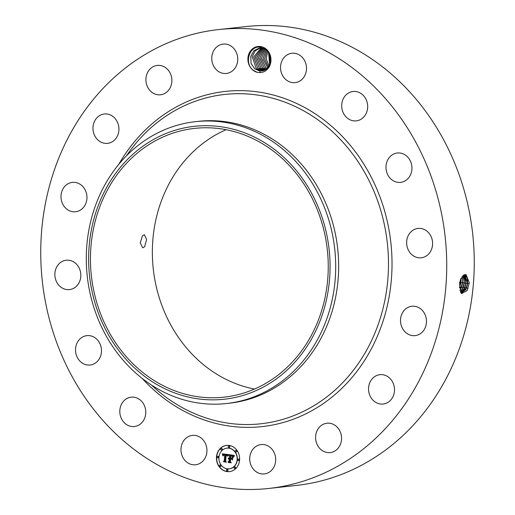 <?xml version="1.0" encoding="UTF-8"?>
<svg xmlns="http://www.w3.org/2000/svg" width="515" height="515" viewBox="0 0 515 515"><rect width="100%" height="100%" fill="white"/><g stroke="black" fill="none" stroke-linecap="round" stroke-linejoin="round"><path stroke-width="0.77" d="M144.58 246.84L146.601 239.662L144.425 234.731L142.475 235.69L140.241 242.842L142.687 247.805L144.58 246.84M308.221 340.898A135.188 118.695 83.8 0 1 224.057 397.155A135.188 118.695 83.8 0 1 108.163 330.411A135.188 118.695 83.8 0 1 110.468 184.647A135.188 118.695 83.8 0 1 194.631 128.389A135.188 118.695 83.8 0 1 310.526 195.134A135.188 118.695 83.8 0 1 308.221 340.898M254.5 389.057A135.188 118.695 83.8 0 1 172.39 177.868A135.188 118.695 83.8 0 1 226.104 129.709M320.015 211.556A137.267 120.516 -96.2 0 0 161.092 135.619A137.267 120.516 -96.2 0 0 98.674 313.989A137.267 120.516 -96.2 0 0 257.59 389.926A137.267 120.516 -96.2 0 0 320.015 211.556M226.426 403.535A141.786 124.482 -96.2 0 1 96.685 315.495A141.786 124.482 83.8 0 1 107.294 180.656A141.786 124.482 -96.2 0 1 195.565 121.649L198.526 121.328A141.786 124.482 83.8 0 1 320.072 191.329A141.786 124.482 83.8 0 1 317.658 344.2A141.786 124.482 83.8 0 1 229.387 403.206L226.426 403.535A141.786 124.482 -96.2 0 0 314.691 344.529A141.786 124.482 83.8 0 0 325.306 209.689A141.786 124.482 -96.2 0 0 195.565 121.649M74.926 125.628A230.81 202.646 83.8 0 1 218.618 29.567A230.81 202.646 83.8 0 1 416.481 143.524A230.81 202.646 83.8 0 1 412.547 392.385A230.81 202.646 83.8 0 1 268.856 488.445A230.81 202.646 83.8 0 1 70.993 374.489A230.81 202.646 83.8 0 1 74.926 125.628M265.849 48.835A13.126 11.523 83.8 0 1 270.536 63.461A13.126 11.523 83.8 0 1 259.837 72.628L260.049 70.954A11.542 10.133 83.8 0 0 261.079 70.941C270.233 71.154 274.205 55.839 265.837 49.543L260.809 47.258C250 44.818 243.505 62.746 253.123 70.124L257.004 72.248A13.126 11.523 83.8 0 1 253.026 70.207A13.126 11.523 83.8 0 1 249.839 51.938A13.126 11.523 83.8 0 1 265.849 48.835M259.837 72.628L257.004 72.248M186.745 462.11A14.774 12.972 83.8 0 1 181.319 446.28A14.774 12.972 83.8 0 1 192.353 435.4A14.774 12.972 83.8 0 1 201.178 438.053A14.774 12.972 83.8 0 1 206.605 453.882A14.774 12.972 83.8 0 1 195.571 464.768A14.774 12.972 83.8 0 1 186.745 462.11M143.588 403.985A14.774 12.972 83.8 0 1 134.396 426.523A14.774 12.972 83.8 0 1 121.984 419.686A14.774 12.972 83.8 0 1 131.183 397.155A14.774 12.972 83.8 0 1 143.588 403.985M101.249 347.85A14.774 12.972 83.8 0 1 90.112 365.006A14.774 12.972 83.8 0 1 75.763 352.794A14.774 12.972 83.8 0 1 86.9 335.638A14.774 12.972 83.8 0 1 101.249 347.85M80.598 278.19A14.774 12.972 83.8 0 1 69.461 289.591A14.774 12.972 83.8 0 1 55.111 271.624A14.774 12.972 83.8 0 1 66.248 260.223A14.774 12.972 83.8 0 1 80.598 278.19M84.782 205.607A14.774 12.972 83.8 0 1 75.589 211.755A14.774 12.972 83.8 0 1 62.927 204.468A14.774 12.972 83.8 0 1 63.178 188.535A14.774 12.972 83.8 0 1 72.37 182.387A14.774 12.972 83.8 0 1 85.033 189.681A14.774 12.972 83.8 0 1 84.782 205.607M113.171 141.155A14.774 12.972 83.8 0 1 107.558 143.35A14.774 12.972 83.8 0 1 93.775 133.424A14.774 12.972 83.8 0 1 98.732 116.178A14.774 12.972 83.8 0 1 104.339 113.982A14.774 12.972 83.8 0 1 118.122 123.909A14.774 12.972 83.8 0 1 113.171 141.155M161.433 94.644A14.774 12.972 83.8 0 1 160.506 94.786A14.774 12.972 83.8 0 1 146.073 82.046A14.774 12.972 83.8 0 1 156.36 65.559A14.774 12.972 83.8 0 1 157.287 65.418A14.774 12.972 83.8 0 1 171.72 78.158A14.774 12.972 83.8 0 1 161.433 94.644M222.229 73.156A14.774 12.972 83.8 0 1 211.774 57.828A14.774 12.972 83.8 0 1 223.15 44.09A14.774 12.972 83.8 0 1 227.289 44.393A14.774 12.972 83.8 0 1 237.743 59.721A14.774 12.972 83.8 0 1 226.368 73.458A14.774 12.972 83.8 0 1 222.229 73.156M286.295 79.96A14.774 12.972 83.8 0 1 280.868 64.13A14.774 12.972 83.8 0 1 291.902 53.251A14.774 12.972 83.8 0 1 300.728 55.903A14.774 12.972 83.8 0 1 306.155 71.733A14.774 12.972 83.8 0 1 295.121 82.619A14.774 12.972 83.8 0 1 286.295 79.96M343.885 114.027A14.774 12.972 83.8 0 1 353.078 91.496A14.774 12.972 83.8 0 1 365.489 98.326A14.774 12.972 83.8 0 1 356.29 120.864A14.774 12.972 83.8 0 1 343.885 114.027M386.224 170.162A14.774 12.972 83.8 0 1 397.361 153.007A14.774 12.972 83.8 0 1 411.71 165.218A14.774 12.972 83.8 0 1 400.573 182.374A14.774 12.972 83.8 0 1 386.224 170.162M406.876 239.823A14.774 12.972 83.8 0 1 418.013 228.422A14.774 12.972 83.8 0 1 432.362 246.389A14.774 12.972 83.8 0 1 421.225 257.79A14.774 12.972 83.8 0 1 406.876 239.823M402.691 312.405A14.774 12.972 83.8 0 1 411.884 306.258A14.774 12.972 83.8 0 1 424.547 313.551A14.774 12.972 83.8 0 1 424.296 329.478A14.774 12.972 83.8 0 1 415.103 335.626A14.774 12.972 83.8 0 1 402.44 328.332A14.774 12.972 83.8 0 1 402.691 312.405M374.302 376.858A14.774 12.972 83.8 0 1 379.916 374.663A14.774 12.972 83.8 0 1 393.698 384.589A14.774 12.972 83.8 0 1 388.741 401.835A14.774 12.972 83.8 0 1 383.134 404.03A14.774 12.972 83.8 0 1 369.352 394.104A14.774 12.972 83.8 0 1 374.302 376.858M326.04 423.369A14.774 12.972 83.8 0 1 326.967 423.227A14.774 12.972 83.8 0 1 341.4 435.967A14.774 12.972 83.8 0 1 331.113 452.453A14.774 12.972 83.8 0 1 330.186 452.595A14.774 12.972 83.8 0 1 315.753 439.855A14.774 12.972 83.8 0 1 326.04 423.369M265.244 444.857A14.774 12.972 83.8 0 1 275.699 460.185A14.774 12.972 83.8 0 1 264.324 473.922A14.774 12.972 83.8 0 1 260.184 473.62A14.774 12.972 83.8 0 1 249.73 458.292A14.774 12.972 83.8 0 1 261.105 444.554A14.774 12.972 83.8 0 1 265.244 444.857M216.48 456.953A13.19 11.581 83.8 0 1 226.6 445.385A13.19 11.581 83.8 0 1 239.591 460.03A13.19 11.581 83.8 0 1 229.471 471.605A13.19 11.581 83.8 0 1 216.48 456.953M218.618 29.567L246.144 26.555A230.81 202.646 83.8 0 1 444.007 140.511A230.81 202.646 83.8 0 1 440.074 389.372A230.81 202.646 83.8 0 1 296.382 485.433L268.856 488.445M469.242 282.6L469.178 283.385L469.242 282.6L465.953 274.392L460.7 279.04L460.423 279.89L459.605 284.441L461.485 293.627L467.163 290.557L469.178 283.392L467.131 290.608M226.697 445.372A13.19 11.581 -96.2 0 0 216.673 456.934A13.19 11.581 -96.2 0 0 229.568 471.592M460.758 292.726L461.517 292.99L466.674 287.834L467.697 283.359L464.813 274.643L460.693 279.066M260.049 70.954L254.693 68.823L251.05 63.351L250.754 56.444L253.979 50.612L259.682 47.882L264.555 48.642L259.869 58.086L264.137 67.787L266.165 69.074L264.111 67.793L259.843 58.079L264.53 48.629M259.708 47.882L254.004 50.605L250.779 56.438L251.075 63.345L254.719 68.817L259.277 70.87L261.079 70.941M229.259 468.811A10.39 9.122 -96.2 0 0 229.355 468.805A10.39 9.122 -96.2 0 0 237.331 459.683A10.39 9.122 -96.2 0 0 227.096 448.14A10.39 9.122 -96.2 0 0 226.999 448.153M229.136 447.574A0.798 0.702 -96.2 0 0 229.845 446.872A0.798 0.702 -96.2 0 0 228.963 446.003M238.548 460.648A0.798 0.702 -96.2 0 0 239.256 459.94A0.798 0.702 -96.2 0 0 238.374 459.071M236.173 451.977A0.798 0.702 -96.2 0 0 236.881 451.269A0.798 0.702 -96.2 0 0 235.999 450.4M227.295 470.961A0.798 0.702 -96.2 0 0 228.003 470.259A0.798 0.702 -96.2 0 0 227.121 469.39M234.872 468.508A0.798 0.702 -96.2 0 0 235.58 467.807A0.798 0.702 -96.2 0 0 234.698 466.938M217.89 457.893A0.798 0.702 -96.2 0 0 218.598 457.191A0.798 0.702 -96.2 0 0 217.716 456.322M221.566 450.026A0.798 0.702 -96.2 0 0 222.274 449.325A0.798 0.702 -96.2 0 0 221.392 448.456M220.266 466.564A0.798 0.702 -96.2 0 0 220.974 465.863A0.798 0.702 -96.2 0 0 220.092 464.994M461.498 292.99L465.869 289.578L467.659 283.359L467.466 278.287L464.794 274.643M467.363 277.855L467.498 283.166L465.65 289.971M237.138 459.702A10.39 9.122 83.8 0 1 229.169 468.824A10.39 9.122 83.8 0 1 218.933 457.281A10.39 9.122 83.8 0 1 226.909 448.166A10.39 9.122 83.8 0 1 237.138 459.702M229.658 446.891A0.798 0.702 83.8 0 1 228.254 446.705A0.798 0.702 83.8 0 1 229.658 446.891M239.063 459.959A0.798 0.702 83.8 0 1 237.666 459.773A0.798 0.702 83.8 0 1 239.063 459.959M236.694 451.288A0.798 0.702 83.8 0 1 235.291 451.101A0.798 0.702 83.8 0 1 236.694 451.288M227.817 470.279A0.798 0.702 83.8 0 1 226.413 470.092A0.798 0.702 83.8 0 1 227.817 470.279M235.387 467.826A0.798 0.702 83.8 0 1 233.99 467.639A0.798 0.702 83.8 0 1 235.387 467.826M217.008 457.024A0.798 0.702 83.8 0 1 218.405 457.211A0.798 0.702 83.8 0 1 217.008 457.024M220.684 449.157A0.798 0.702 83.8 0 1 222.087 449.344A0.798 0.702 83.8 0 1 220.684 449.157M219.384 465.695A0.798 0.702 83.8 0 1 220.78 465.882A0.798 0.702 83.8 0 1 219.384 465.695M460.745 292.7L465 287.582L466.017 283.147L463.957 274.759L465.785 278.1L465.978 283.141L464.961 287.582L464.202 289.321L460.738 292.687M260.938 70.716L256.264 68.65L260.841 70.697L262.418 70.78L260.938 70.716M228.351 454.578L227.482 456.213L226.954 455.054L225.802 454.758L225.255 460.951L225.802 461.652L223.497 461.343L224.257 460.771L224.701 455.08L223.639 455.125L223.13 455.923L223.568 454.99L224.733 454.655L223.426 454.636L222.886 455.704L222.293 453.831L228.351 454.578M228.641 454.983L228.177 455.698M227.218 455.698L226.117 455.273L225.66 461.022L226.375 462.2L223.793 461.858L226.111 462.013L225.506 461.047L225.969 455.086L227.218 455.698M228.815 454.642L234.055 455.337L233.089 456.947L232.368 455.749L230.469 455.344L230.257 458.015L230.752 455.698L232.111 455.91L232.806 456.56L230.862 455.865L230.688 458.073L231.454 458.176L232.336 457.32L232.149 459.715L231.377 458.653L230.218 458.498L229.993 461.376L230.578 462.206L228.1 461.878L228.982 461.247L229.175 458.788L228.383 458.891L229.207 458.363L228.184 458.562L229.246 457.88L229.439 455.472L228.815 454.642M234.409 455.736L233.366 457.365L234.409 455.736M232.69 457.565L232.497 460.037L232.69 457.565M231.653 459.174L230.617 459.032L230.424 461.479L231.216 462.843L228.287 462.457L230.945 462.657L230.289 461.537L230.501 458.865L231.653 459.174M260.474 47.831L255.125 50.869L252.234 56.689L256.264 68.65L252.26 56.695L255.144 50.876L260.487 47.831M222.499 453.857L222.95 455.357M223.78 454.539L224.926 454.636L224.656 454.925M224.031 454.861L223.362 455.209M223.974 455.015L224.888 455.06L224.443 460.751L223.684 461.324L225.763 461.601M224.057 455.009L224.431 454.996M225.802 454.758L227.076 454.983L227.392 455.987M223.909 461.717L226.343 462.155M226.117 455.273L226.903 455.466M229.04 454.674L229.626 455.447L229.246 457.88M228.956 457.899L228.39 458.505M228.872 458.324L229.4 458.344L229.188 458.633M228.95 458.788L229.362 458.762L229.169 461.221L228.287 461.858L230.546 462.155M230.218 458.498L231.563 458.633L232.168 459.464M232.323 457.494L231.454 458.176M230.862 455.865L232.458 456.097M230.469 455.344L232.381 455.64L233.198 456.702M234.402 455.724L233.713 456.631M230.617 459.032L231.608 459.123M228.396 462.315L231.184 462.798M465.682 277.669L465.818 282.954L463.983 289.713M261.279 47.85L253.753 56.946L257.861 68.476L263.159 70.607M263.146 70.607L257.835 68.476L253.728 56.94L261.266 47.843M460.32 291.831L462.534 289.063L464.298 282.922L464.112 277.913L463.024 275.306M460.333 291.857L463.326 287.338L464.337 282.928L463.049 275.293M464.009 277.482L464.144 282.735L462.315 289.456M264.073 70.375L259.406 68.308L255.234 57.204L262.071 47.927L255.26 57.204L259.425 68.302L263.983 70.355M459.869 290.37L461.614 287.093L462.625 282.709L462.039 276.401M459.876 290.415L461.652 287.093L462.663 282.709L462.064 276.368M462.328 277.295L462.464 282.516L460.648 289.198M264.659 70.014L260.97 68.135L256.753 57.48L262.882 48.082M264.671 70.008L260.996 68.135L256.779 57.48L262.895 48.088M460.848 278.66L460.783 282.304L459.515 287.698M459.522 287.872L460.944 282.49L460.919 278.48M459.528 287.949L460.983 282.497L460.951 278.409M459.94 286.842L459.496 287.273M269.545 54.667L270.253 62.238M269.525 54.629L270.24 62.276M265.412 69.596L262.541 67.961L265.418 69.589M263.699 48.313L258.292 57.77L262.541 67.961L258.318 57.77L263.712 48.32M268.598 52.749L269.66 64.298M268.579 52.723L269.648 64.324M267.716 51.468L266.197 58.839L269.004 65.714L266.171 58.839L267.703 51.449M266.886 68.469L265.676 67.62L261.414 58.478L265.276 49.118L261.44 58.485L265.701 67.62L266.899 68.456M266.867 50.489L264.601 58.993L268.309 66.834L264.626 58.993L266.879 50.502M267.607 67.729L263.011 58.897L266.055 49.723L263.036 58.91L267.613 67.716M126.407 155.884A165.656 145.442 83.8 0 1 327.109 126.96A165.656 145.442 83.8 0 1 363.944 354.841A165.656 145.442 83.8 0 1 151.5 385.072M118.817 164.311A168.605 148.03 83.8 0 1 120.42 161.575A168.605 148.03 83.8 0 1 326.098 121.688A168.605 148.03 83.8 0 1 367.053 356.438A168.605 148.03 83.8 0 1 142.269 378.486M467.697 283.359L469.178 283.392M466.674 287.827L468.006 288.58M466.017 283.147L467.659 283.359M465 287.582L466.339 288.329L466.635 287.827M463.326 287.338L464.665 288.085L464.961 287.582M464.337 282.928L465.978 283.141M461.652 287.093L462.991 287.84L463.288 287.338M462.663 282.709L464.298 282.922M459.979 286.849L461.318 287.595L461.614 287.093M460.983 282.497L462.625 282.709M459.303 282.278L460.944 282.49"/></g></svg>
